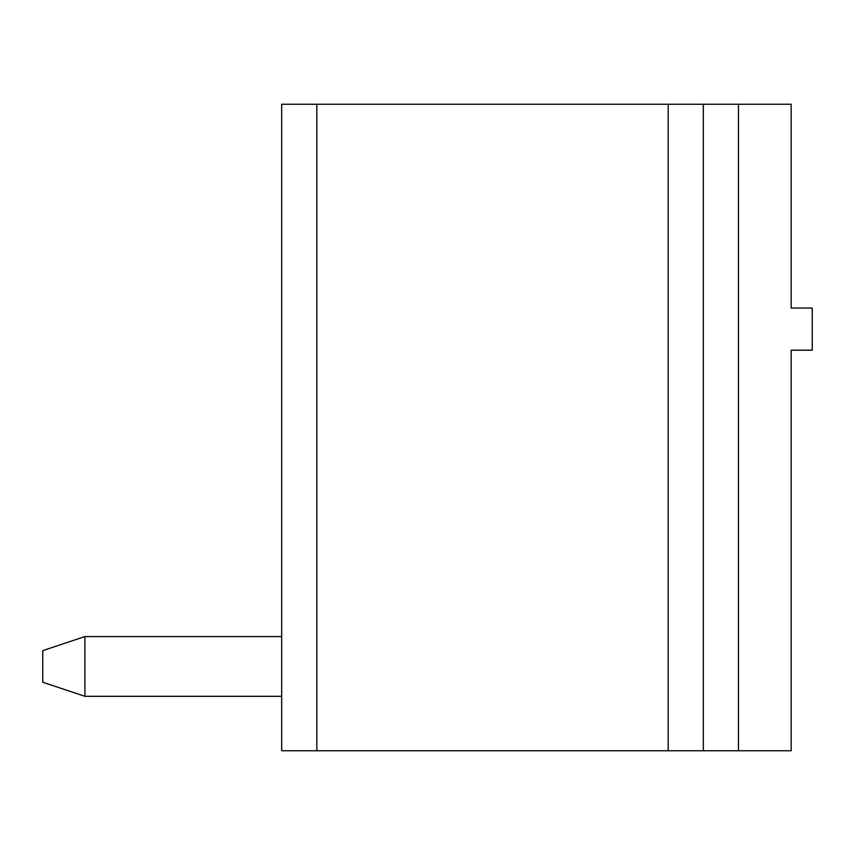 <?xml version="1.0" encoding="UTF-8"?>
<svg xmlns="http://www.w3.org/2000/svg" width="855" height="855" viewBox="0 0 855 855"><rect width="100%" height="100%" fill="white"/><g stroke="black" fill="none" stroke-linecap="round" stroke-linejoin="round"><path stroke-width="1.28" d="M738.464 750.765L791.164 750.765L791.164 350.197L812.25 350.197L812.25 308.035L791.164 308.035L791.164 104.235L703.323 104.235L703.323 750.765L738.464 750.765L738.464 104.235M316.82 750.765L316.82 104.235L281.68 104.235L281.68 750.765L703.323 750.765M316.82 104.235L703.323 104.235M281.68 696.301L84.912 696.301L84.912 636.569L281.68 636.569M84.912 636.569L42.75 650.623L42.75 682.247L84.912 696.301M668.193 750.765L668.193 104.235"/></g></svg>

